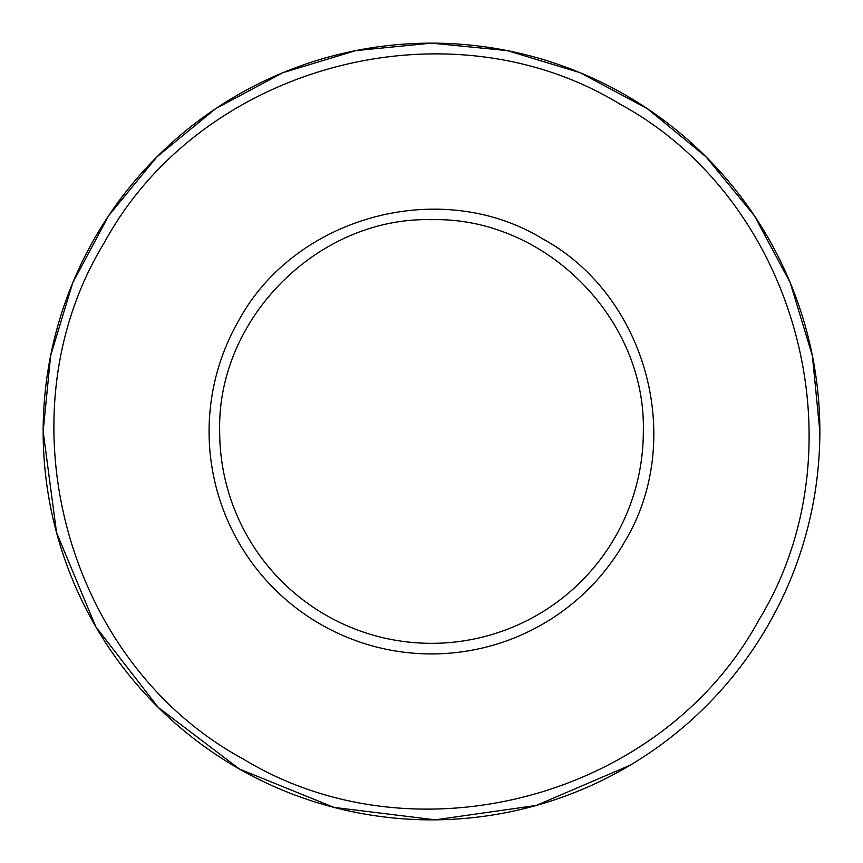 <?xml version="1.0" encoding="UTF-8"?>
<svg xmlns="http://www.w3.org/2000/svg" width="863" height="863" viewBox="0 0 863 863"><rect width="100%" height="100%" fill="white"/><g stroke="black" fill="none" stroke-linecap="round" stroke-linejoin="round"><path stroke-width="1.29" d="M614.952 537.412A211.823 211.823 0 0 0 643.323 431.5C646.247 318.307 544.693 216.753 431.5 219.677C318.307 216.753 216.753 318.307 219.677 431.5A211.823 211.823 0 0 0 614.952 537.412M624.122 542.708A222.417 222.417 0 0 1 320.292 624.122A222.417 222.417 0 0 1 238.878 320.292C295.653 215.836 441.317 176.807 542.708 238.878C647.164 295.653 686.193 441.317 624.122 542.708M95.178 237.325A388.35 388.35 0 0 0 237.325 767.822A388.35 388.35 0 0 0 767.822 625.675A388.35 388.35 0 0 0 625.675 95.178A388.35 388.35 0 0 0 95.178 237.325M629.99 765.287L536.236 805.459L435.254 819.828L334.013 807.412L239.493 769.062L158.231 707.433L95.804 626.754L56.548 532.622L43.15 431.5L50.615 355.739L72.708 282.881L108.598 215.75L156.893 156.893L215.739 108.598L282.881 72.708L355.739 50.615L431.5 43.15L507.261 50.615L580.119 72.708L647.25 108.598L706.107 156.893L754.402 215.739L790.292 282.881L812.385 355.739L819.85 431.5M104.347 242.622C-1.219 415.027 65.394 662.762 243.193 758.976C415.383 863.971 662.331 797.574 758.653 620.378C864.219 447.973 797.606 200.238 619.807 104.024C447.617 -0.971 200.669 65.426 104.347 242.622"/></g></svg>
